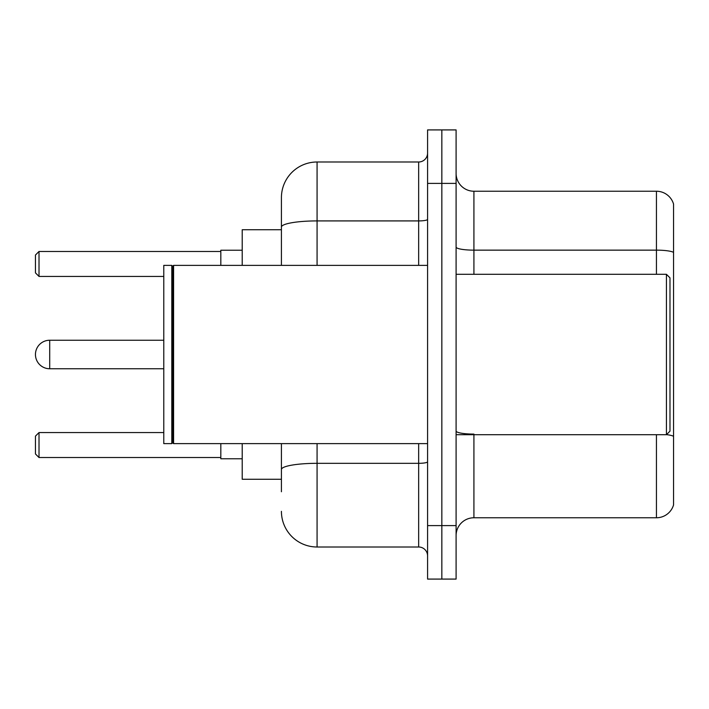 <?xml version="1.0" encoding="UTF-8"?>
<svg xmlns="http://www.w3.org/2000/svg" width="709" height="709" viewBox="0 0 709 709"><rect width="100%" height="100%" fill="white"/><g stroke="black" fill="none" stroke-linecap="round" stroke-linejoin="round"><path stroke-width="1.06" d="M281.42 229.734L242.212 229.734L242.212 265.379M281.42 479.266L242.212 479.266L242.212 443.621M281.42 491.745L281.42 443.621M427.58 525.608L427.58 579.085L441.84 579.085L441.84 525.608L441.84 579.085L456.1 579.085L456.1 525.608L441.84 525.608L441.84 183.392L441.84 525.608L427.58 525.608L427.58 183.392L441.84 183.392L441.84 129.915L441.84 183.392L456.1 183.392L456.1 525.608M456.1 183.392L456.1 129.915L427.58 129.915L427.58 183.392M317.074 443.621L317.074 547.002L418.664 547.002L418.664 443.621M281.42 265.379L281.42 197.651A35.645 35.645 0 0 1 317.074 161.998L418.664 161.998A8.916 8.916 0 0 0 427.58 153.091M281.42 197.651L281.42 217.255M427.58 555.909A8.916 8.916 0 0 0 418.664 547.002M317.074 547.002A35.645 35.645 0 0 1 281.42 511.349M456.1 535.596A17.822 17.822 0 0 1 473.922 517.765L656.437 517.765L656.437 434.706M673.55 204.068A17.822 17.822 0 0 0 656.437 191.235A17.822 17.822 0 0 1 673.55 204.068L673.55 504.932A17.822 17.822 0 0 1 656.437 517.765M673.55 252.377A17.822 3.093 180 0 0 656.437 250.144L656.437 191.235L473.922 191.235A17.822 17.822 0 0 1 456.1 173.404A17.822 17.822 0 0 0 473.922 191.235L473.922 274.294M673.55 252.626L673.55 436.319A17.822 3.093 180 0 0 666.495 434.635M49.71 340.24A14.26 14.26 0 0 0 35.45 354.5A14.26 14.26 0 0 1 49.71 340.24A14.26 14.26 0 0 0 35.45 354.5A14.26 14.26 0 0 1 49.71 340.24A14.26 14.26 0 0 0 35.45 354.5A14.26 14.26 0 0 0 49.71 368.76L49.71 340.24L163.779 340.24M666.425 274.294L669.987 277.857L669.987 431.143L666.425 434.706L666.425 274.294L456.1 274.294M173.59 443.621L172.695 442.726L172.695 266.274L173.59 265.379L173.59 443.621L427.58 443.621M171.8 443.621L163.779 443.621L163.779 265.379L171.8 265.379L171.8 443.621L172.695 442.726M220.818 443.621L220.818 458.767L242.212 458.767M242.212 250.233L220.818 250.233L220.818 265.379M39.013 457.527L35.45 453.955L35.45 436.132L39.013 432.57L39.013 457.527L220.818 457.527M39.013 432.57L163.779 432.57M39.013 276.43L35.45 272.868L35.45 255.045L39.013 251.473L39.013 276.43L163.779 276.43M39.013 251.473L220.818 251.473M427.58 461.772A8.916 1.551 0 0 1 418.664 463.323L317.074 463.323A35.645 6.186 180 0 0 281.42 469.518M317.074 161.998L317.074 220.916L418.664 220.916L418.664 161.998M281.42 227.11A35.645 6.186 180 0 1 317.074 220.916L317.074 265.379M418.664 265.379L418.664 220.916A8.916 1.551 0 0 0 427.58 219.365M473.922 434.706L473.922 517.765M656.437 274.294L656.437 250.144L473.922 250.144A17.822 3.093 0 0 1 456.1 247.051M473.922 434.094A17.822 3.093 0 0 1 456.1 430.992M456.1 434.706L666.425 434.706M172.695 266.274L171.8 265.379M173.59 265.379L427.58 265.379M163.779 368.76L49.71 368.76"/></g></svg>
